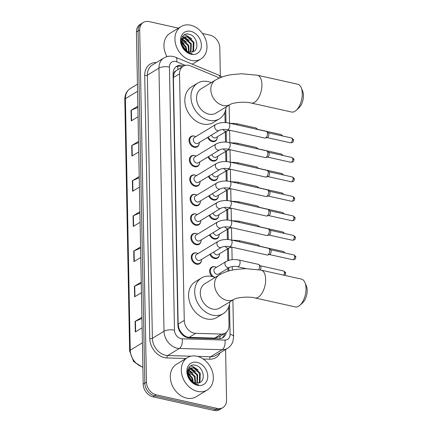 <?xml version="1.0" encoding="UTF-8"?>
<svg xmlns="http://www.w3.org/2000/svg" width="432" height="432" viewBox="0 0 432 432"><rect width="100%" height="100%" fill="white"/><g stroke="black" fill="none" stroke-linecap="round" stroke-linejoin="round"><path stroke-width="0.65" d="M217.172 138.283A6.075 4.73 -121.3 0 1 215.298 141.134A6.075 4.73 -121.3 0 1 212.252 141.572A6.075 4.73 -121.3 0 1 207.608 137.435M217.544 157.777A6.075 4.73 -121.3 0 1 215.676 160.623A6.075 4.73 -121.3 0 1 212.625 161.06A6.075 4.73 -121.3 0 1 207.981 156.929M217.917 177.266A6.075 4.73 -121.3 0 1 216.049 180.112A6.075 4.73 -121.3 0 1 212.998 180.549A6.075 4.73 -121.3 0 1 208.354 176.418M218.29 196.754A6.075 4.73 -121.3 0 1 216.421 199.6A6.075 4.73 -121.3 0 1 213.376 200.038A6.075 4.73 -121.3 0 1 208.726 195.907M218.668 216.243A6.075 4.73 -121.3 0 1 216.799 219.094A6.075 4.73 -121.3 0 1 213.748 219.532A6.075 4.73 -121.3 0 1 209.104 215.395M219.04 235.732A6.075 4.73 -121.3 0 1 217.172 238.583A6.075 4.73 -121.3 0 1 214.121 239.02A6.075 4.73 -121.3 0 1 209.477 234.884M219.413 255.22A6.075 4.73 -121.3 0 1 217.544 258.071A6.075 4.73 -121.3 0 1 214.499 258.509A6.075 4.73 -121.3 0 1 209.849 254.372M212.155 276.556A6.075 4.73 -121.3 0 1 211.604 267.176A6.075 4.73 -121.3 0 1 214.655 266.738A6.075 4.73 -121.3 0 1 214.996 266.83M201.404 260.912A6.075 4.73 -121.3 0 1 199.535 263.763A6.075 4.73 -121.3 0 1 196.484 264.2A6.075 4.73 -121.3 0 1 191.549 259.265A6.075 4.73 -121.3 0 1 193.217 253.379A6.075 4.73 -121.3 0 1 196.268 252.941A6.075 4.73 -121.3 0 1 196.609 253.028M201.031 241.423A6.075 4.73 -121.3 0 1 199.163 244.269A6.075 4.73 -121.3 0 1 196.112 244.706A6.075 4.73 -121.3 0 1 191.171 239.771A6.075 4.73 -121.3 0 1 192.845 233.89A6.075 4.73 -121.3 0 1 195.896 233.453A6.075 4.73 -121.3 0 1 196.236 233.539M199.908 182.952A6.075 4.73 -121.3 0 1 198.04 185.803A6.075 4.73 -121.3 0 1 194.989 186.241A6.075 4.73 -121.3 0 1 190.048 181.305A6.075 4.73 -121.3 0 1 191.722 175.419A6.075 4.73 -121.3 0 1 194.773 174.982A6.075 4.73 -121.3 0 1 195.113 175.073M199.157 143.975A6.075 4.73 -121.3 0 1 197.289 146.826A6.075 4.73 -121.3 0 1 194.238 147.263A6.075 4.73 -121.3 0 1 189.302 142.328A6.075 4.73 -121.3 0 1 190.976 136.442A6.075 4.73 -121.3 0 1 194.022 136.004A6.075 4.73 -121.3 0 1 194.362 136.091M199.53 163.463A6.075 4.73 -121.3 0 1 197.662 166.315A6.075 4.73 -121.3 0 1 194.616 166.752A6.075 4.73 -121.3 0 1 189.675 161.816A6.075 4.73 -121.3 0 1 191.349 155.93A6.075 4.73 -121.3 0 1 194.4 155.493A6.075 4.73 -121.3 0 1 194.74 155.579M200.281 202.446A6.075 4.73 -121.3 0 1 198.412 205.292A6.075 4.73 -121.3 0 1 195.361 205.729A6.075 4.73 -121.3 0 1 190.426 200.794A6.075 4.73 -121.3 0 1 192.1 194.908A6.075 4.73 -121.3 0 1 195.145 194.47A6.075 4.73 -121.3 0 1 195.485 194.562M200.653 221.935A6.075 4.73 -121.3 0 1 198.785 224.78A6.075 4.73 -121.3 0 1 195.739 225.218A6.075 4.73 -121.3 0 1 190.798 220.282A6.075 4.73 -121.3 0 1 192.472 214.402A6.075 4.73 -121.3 0 1 195.523 213.964A6.075 4.73 -121.3 0 1 195.858 214.051M219.056 78.219A11.394 8.867 58.7 0 0 216.335 76.621L190.609 65.945A11.394 8.867 58.7 0 0 188.935 65.416A11.394 8.867 58.7 0 0 183.217 66.236A11.394 8.867 58.7 0 0 179.528 73.823L184.259 320.42A11.394 8.867 58.7 0 0 195.745 333.331L221.276 334.076A11.394 8.867 58.7 0 0 225.331 333.045A11.394 8.867 58.7 0 0 229.019 325.453L228.668 307.033M180.884 331.933A11.394 8.867 -121.3 0 1 178.864 328.072L178.864 328.255A3.796 2.954 58.7 0 0 180.884 331.933L182.909 334.265C184.756 336.188 186.824 337.219 189.119 337.36L214.655 338.105L218.948 336.928L225.331 333.045M183.217 66.236L175.873 70.907A3.796 2.954 58.7 0 0 173.977 73.71A11.394 4.288 178.9 0 0 173.075 73.532M173.977 73.71L173.983 73.899A11.394 8.867 -121.3 0 1 175.873 70.907M173.983 73.899L173.399 77.549L178.135 324.146L178.864 328.072M227.977 271.204L227.923 268.364M227.777 260.68L227.551 248.875M227.372 239.512L227.178 229.387M226.994 220.018L226.8 209.893M226.622 200.529L226.427 190.404M226.249 181.04L226.055 170.915M225.877 161.552L225.682 151.427M225.499 142.063L225.304 131.938M225.126 122.575L224.926 112.136M183.924 65.858A11.394 8.867 58.7 0 0 182.488 65.421A11.394 8.867 58.7 0 0 176.769 66.242A11.394 8.867 58.7 0 0 173.075 73.834L177.903 325.01A11.394 8.867 58.7 0 0 189.383 337.916L218.749 338.78A11.394 8.867 58.7 0 0 222.799 337.748A11.394 8.867 58.7 0 0 226.319 332.316M175.991 66.793A11.394 8.867 -121.3 0 1 180.857 66.415A11.394 8.867 -121.3 0 1 182.239 66.83M202.505 33.496L209.984 35.165A11.394 8.867 -121.3 0 1 219.802 47.86L220.342 75.924M225.59 349.499L226.562 400.005A11.394 8.867 -121.3 0 1 222.869 407.597A11.394 8.867 -121.3 0 1 217.156 408.418L156.276 394.853A11.394 8.867 -121.3 0 1 146.464 382.158L139.703 30.013A11.394 8.867 -121.3 0 1 143.392 22.421A11.394 8.867 -121.3 0 1 149.11 21.6L178.502 28.15M222.869 407.597L219.613 409.579A11.394 8.867 -121.3 0 1 213.894 410.4L153.02 396.835A11.394 8.867 -121.3 0 1 143.203 384.14L136.442 31.995L138.073 31.001A11.394 8.867 -121.3 0 1 141.766 23.409A11.394 8.867 -121.3 0 0 138.073 31.001L144.833 383.152L138.073 31.001L139.703 30.013M153.02 396.835L154.651 395.847A11.394 8.867 -121.3 0 1 144.833 383.152A11.394 8.867 -121.3 0 0 154.651 395.847L215.525 409.406L154.651 395.847L156.276 394.853M221.238 408.591A11.394 8.867 -121.3 0 1 215.525 409.406A11.394 8.867 -121.3 0 0 221.238 408.591M224.662 333.45A11.394 8.867 -121.3 0 1 221.951 338.186M141.944 318.47L135.421 321.262A3.04 1.145 178.9 0 0 135.097 321.424L135.302 331.981L142.123 327.834M141.917 317.277L135.097 321.424M141.269 283.295L134.746 286.081A3.04 1.145 178.9 0 0 134.422 286.249L134.627 296.8L141.448 292.653M141.242 282.096L134.422 286.249M140.589 248.114L134.071 250.906A3.04 1.145 178.9 0 0 133.747 251.068L133.952 261.619L140.773 257.472M140.567 246.92L133.747 251.068M137.889 107.395L131.366 110.187A3.04 1.145 178.9 0 0 131.047 110.349L131.247 120.901L138.067 116.753M137.867 106.202L131.047 110.349M138.564 142.576L132.046 145.363A3.04 1.145 178.9 0 0 131.722 145.53L131.922 156.082L138.748 151.934M138.542 141.383L131.722 145.53M139.239 177.757L132.721 180.544A3.04 1.145 178.9 0 0 132.397 180.706L132.602 191.263L139.423 187.115M139.217 176.558L132.397 180.706M139.914 212.933L133.396 215.725A3.04 1.145 178.9 0 0 133.072 215.887L133.277 226.444L140.098 222.291M139.892 211.739L133.072 215.887M136.442 31.995A11.394 8.867 -121.3 0 1 140.135 24.403L143.392 22.421M191.295 60.388A18.986 14.774 -121.3 0 1 175.862 44.96A18.986 14.774 -121.3 0 1 181.089 26.573A18.986 14.774 -121.3 0 1 190.62 25.207A18.986 14.774 -121.3 0 1 206.048 40.63A18.986 14.774 -121.3 0 1 200.821 59.022A18.986 14.774 -121.3 0 1 191.295 60.388M167.017 56.641A18.986 14.774 -121.3 0 1 170.089 33.264L181.089 26.573M192.04 51.986L192.98 50.798L193.261 42.584L187.348 36.952L183.638 37.222M192.332 51.921L193.628 50.404L193.909 42.19L187.99 36.558L183.951 37.012L182.228 38.875L182.045 44.842A8.581 6.68 -121.3 0 0 189.07 51.986A8.581 6.68 -121.3 0 0 191.322 52.094C200.07 51.662 197.737 36.11 189.481 34.36C181.202 31.477 177.806 44.053 185.107 50.512L190.517 53.552L192.251 53.762L190.339 53.363C186.062 51.835 183.298 48.994 182.045 44.842M190.523 52.148L190.674 44.161L184.756 38.524L182.547 38.351M190.944 52.132L191.322 43.767L185.404 38.129L182.79 38.027M188.665 51.883L188.087 45.733L181.775 40.003M189.162 52.007L188.73 45.338L182.817 39.706L181.931 39.533M186.322 50.787L185.501 47.304L181.553 42.541M186.975 51.187L186.143 46.915L181.526 41.774M190.733 31.331A12.382 9.634 -121.3 0 1 201.404 45.122A12.382 9.634 -121.3 0 1 191.176 54.265A12.382 9.634 -121.3 0 1 180.511 40.473A12.382 9.634 -121.3 0 1 190.733 31.331M180.641 42.649L186.295 50.771M184.048 43.681L181.543 41.396M186.635 42.104L182.266 38.799M181.948 38.675L181.629 38.556M189.221 40.532L184.216 36.985M184.081 36.941L182.38 36.574M191.813 38.956L186.165 35.219L184.048 34.96M301.228 87.723L302.675 91.211A10.444 5.249 102.6 0 1 303.448 95.429A10.444 5.249 102.6 0 1 298.982 107.795L296.19 110.338A14.24 7.16 -77.4 0 0 302.281 93.479A14.24 7.16 -77.4 0 0 301.228 87.723A14.24 7.16 -77.4 0 0 297.74 84.224L257.369 75.233A14.24 7.16 102.6 0 1 261.916 84.483A14.24 7.16 102.6 0 1 251.176 103.032L291.546 112.023A14.24 7.16 -77.4 0 0 296.19 110.338M230.224 104.447A14.24 11.081 58.7 0 1 223.079 105.473A14.24 11.081 58.7 0 1 210.811 89.608A14.24 11.081 58.7 0 1 215.428 80.114L201.161 88.787A14.24 11.081 58.7 0 0 197.24 102.578A14.24 11.081 58.7 0 0 208.818 114.151A14.24 11.081 58.7 0 0 215.962 113.125L230.224 104.447C233.453 102.438 245.122 101.428 251.176 103.032M226.12 106.947A20.887 16.254 -121.3 0 1 219.418 118.8A20.887 16.254 -121.3 0 1 208.937 120.307A20.887 16.254 -121.3 0 1 191.959 103.34A20.887 16.254 -121.3 0 1 197.71 83.111A20.887 16.254 -121.3 0 1 208.192 81.61A20.887 16.254 -121.3 0 1 211.324 82.609M219.418 118.8L213.305 122.521A20.887 16.254 -121.3 0 1 202.824 124.022A20.887 16.254 -121.3 0 1 185.846 107.055A20.887 16.254 -121.3 0 1 191.597 86.827L197.71 83.111M304.97 282.62L306.418 286.108A10.444 5.249 102.6 0 1 307.19 290.326A10.444 5.249 102.6 0 1 302.724 302.686L299.932 305.23A14.24 7.16 -77.4 0 0 306.023 288.371A14.24 7.16 -77.4 0 0 304.97 282.62A14.24 7.16 -77.4 0 0 301.482 279.121L261.112 270.124A14.24 7.16 102.6 0 1 265.658 279.38A14.24 7.16 102.6 0 1 254.918 297.923L295.288 306.92A14.24 7.16 -77.4 0 0 299.932 305.23M233.966 299.344A14.24 11.081 58.7 0 1 226.822 300.37A14.24 11.081 58.7 0 1 214.553 284.499A14.24 11.081 58.7 0 1 219.17 275.011L204.903 283.684A14.24 11.081 58.7 0 0 200.983 297.475A14.24 11.081 58.7 0 0 212.56 309.042A14.24 11.081 58.7 0 0 219.704 308.016L233.966 299.344C237.195 297.329 248.864 296.32 254.918 297.923M229.862 301.838A20.887 16.254 -121.3 0 1 223.16 313.697A20.887 16.254 -121.3 0 1 212.679 315.198A20.887 16.254 -121.3 0 1 195.701 298.231A20.887 16.254 -121.3 0 1 201.452 278.008A20.887 16.254 -121.3 0 1 211.934 276.502A20.887 16.254 -121.3 0 1 215.066 277.506M223.16 313.697L217.048 317.412A20.887 16.254 -121.3 0 1 206.566 318.919A20.887 16.254 -121.3 0 1 189.589 301.952A20.887 16.254 -121.3 0 1 195.34 281.723L201.452 278.008M219.299 130.329L197.948 143.316A3.418 2.662 -121.3 0 1 196.231 143.559A3.418 2.662 -121.3 0 1 193.455 140.783A3.418 2.662 -121.3 0 1 194.395 137.473L215.746 124.486A3.418 2.662 -121.3 0 0 214.65 126.965A3.418 2.662 -121.3 0 0 217.582 130.572A3.418 2.662 -121.3 0 0 219.299 130.329C221.697 129.352 224.354 129.136 227.259 129.692L264.875 138.073A3.418 1.717 102.6 0 0 265.302 138.062A3.418 1.717 102.6 0 0 265.68 137.905A3.418 1.717 102.6 0 0 267.451 133.623A3.418 1.717 102.6 0 0 266.749 131.593A3.418 1.717 102.6 0 0 266.36 131.404L228.749 123.023A3.418 1.717 102.6 0 1 229.84 125.242A3.418 1.717 102.6 0 1 229.84 125.442A3.418 1.717 102.6 0 1 227.259 129.692M199.346 142.463A5.697 4.433 -121.3 0 1 197.5 146.254A5.697 4.433 -121.3 0 1 194.643 146.664A5.697 4.433 -121.3 0 1 190.01 142.036A5.697 4.433 -121.3 0 1 191.581 136.517A5.697 4.433 -121.3 0 1 194.438 136.107A5.697 4.433 -121.3 0 1 195.793 136.62M266.749 131.593L268.358 132.894A2.468 1.242 102.6 0 1 268.866 134.357A2.468 1.242 102.6 0 1 267.586 137.452A2.468 1.242 102.6 0 1 267.316 137.57L265.302 138.062M219.672 149.818L198.32 162.805A3.418 2.662 -121.3 0 1 196.603 163.048A3.418 2.662 -121.3 0 1 193.828 160.272A3.418 2.662 -121.3 0 1 194.767 156.962L216.119 143.975A3.418 2.662 -121.3 0 0 215.023 146.453A3.418 2.662 -121.3 0 0 217.955 150.061A3.418 2.662 -121.3 0 0 219.672 149.818C222.075 148.84 224.726 148.624 227.637 149.18L265.248 157.561A3.418 1.717 102.6 0 0 265.68 157.556A3.418 1.717 102.6 0 0 266.053 157.394A3.418 1.717 102.6 0 0 267.829 153.112A3.418 1.717 102.6 0 0 267.122 151.081A3.418 1.717 102.6 0 0 266.738 150.892L229.122 142.511A3.418 1.717 102.6 0 1 230.213 144.731A3.418 1.717 102.6 0 1 230.213 144.931A3.418 1.717 102.6 0 1 227.637 149.18M199.719 161.951A5.697 4.433 -121.3 0 1 197.872 165.742A5.697 4.433 -121.3 0 1 195.016 166.153A5.697 4.433 -121.3 0 1 190.388 161.525A5.697 4.433 -121.3 0 1 191.954 156.006A5.697 4.433 -121.3 0 1 194.81 155.596A5.697 4.433 -121.3 0 1 196.166 156.114M267.122 151.081L268.731 152.383A2.468 1.242 102.6 0 1 269.239 153.851A2.468 1.242 102.6 0 1 267.959 156.94A2.468 1.242 102.6 0 1 267.689 157.059L265.68 157.556M220.045 169.306L198.693 182.293A3.418 2.662 -121.3 0 1 196.976 182.536A3.418 2.662 -121.3 0 1 194.2 179.761A3.418 2.662 -121.3 0 1 195.14 176.45L216.497 163.463A3.418 2.662 -121.3 0 0 215.395 165.942A3.418 2.662 -121.3 0 0 218.333 169.555A3.418 2.662 -121.3 0 0 220.045 169.306C222.448 168.329 225.104 168.118 228.01 168.669L265.626 177.05A3.418 1.717 102.6 0 0 266.053 177.044A3.418 1.717 102.6 0 0 266.431 176.882A3.418 1.717 102.6 0 0 268.202 172.6A3.418 1.717 102.6 0 0 267.494 170.57A3.418 1.717 102.6 0 0 267.111 170.381L229.495 162A3.418 1.717 102.6 0 1 230.585 164.219A3.418 1.717 102.6 0 1 230.585 164.419A3.418 1.717 102.6 0 1 228.01 168.669M200.092 181.44A5.697 4.433 -121.3 0 1 198.25 185.231A5.697 4.433 -121.3 0 1 195.388 185.641A5.697 4.433 -121.3 0 1 190.76 181.013A5.697 4.433 -121.3 0 1 192.326 175.495A5.697 4.433 -121.3 0 1 195.188 175.084A5.697 4.433 -121.3 0 1 196.544 175.603M267.494 170.57L269.104 171.871A2.468 1.242 102.6 0 1 269.617 173.34A2.468 1.242 102.6 0 1 268.331 176.429A2.468 1.242 102.6 0 1 268.061 176.548L266.053 177.044M220.423 188.795L199.066 201.782A3.418 2.662 -121.3 0 1 197.354 202.03A3.418 2.662 -121.3 0 1 194.573 199.249A3.418 2.662 -121.3 0 1 195.518 195.944L216.869 182.957A3.418 2.662 -121.3 0 0 215.768 185.431A3.418 2.662 -121.3 0 0 218.705 189.043A3.418 2.662 -121.3 0 0 220.423 188.795C222.82 187.817 225.477 187.607 228.382 188.163L265.999 196.544A3.418 1.717 102.6 0 0 266.425 196.533A3.418 1.717 102.6 0 0 266.803 196.371A3.418 1.717 102.6 0 0 268.574 192.089A3.418 1.717 102.6 0 0 267.867 190.058A3.418 1.717 102.6 0 0 267.484 189.869L229.873 181.489A3.418 1.717 102.6 0 1 230.963 183.708A3.418 1.717 102.6 0 1 230.963 183.908A3.418 1.717 102.6 0 1 228.382 188.163M200.47 200.929A5.697 4.433 -121.3 0 1 198.623 204.719A5.697 4.433 -121.3 0 1 195.761 205.13A5.697 4.433 -121.3 0 1 191.133 200.502A5.697 4.433 -121.3 0 1 192.704 194.989A5.697 4.433 -121.3 0 1 195.561 194.578A5.697 4.433 -121.3 0 1 196.916 195.091M267.867 190.058L269.476 191.36A2.468 1.242 102.6 0 1 269.989 192.829A2.468 1.242 102.6 0 1 268.709 195.923A2.468 1.242 102.6 0 1 268.439 196.036L266.425 196.533M220.795 208.283L199.444 221.27A3.418 2.662 -121.3 0 1 197.726 221.519A3.418 2.662 -121.3 0 1 194.951 218.743A3.418 2.662 -121.3 0 1 195.89 215.433L217.242 202.446A3.418 2.662 -121.3 0 0 216.146 204.925A3.418 2.662 -121.3 0 0 219.078 208.532A3.418 2.662 -121.3 0 0 220.795 208.283C223.198 207.306 225.85 207.095 228.76 207.652L266.371 216.032A3.418 1.717 102.6 0 0 266.803 216.022A3.418 1.717 102.6 0 0 267.176 215.86A3.418 1.717 102.6 0 0 268.947 211.577A3.418 1.717 102.6 0 0 268.245 209.547A3.418 1.717 102.6 0 0 267.862 209.358L230.245 200.977A3.418 1.717 102.6 0 1 231.336 203.197A3.418 1.717 102.6 0 1 231.336 203.402A3.418 1.717 102.6 0 1 228.76 207.652M200.842 220.417A5.697 4.433 -121.3 0 1 198.995 224.208A5.697 4.433 -121.3 0 1 196.139 224.618A5.697 4.433 -121.3 0 1 191.506 219.991A5.697 4.433 -121.3 0 1 193.077 214.477A5.697 4.433 -121.3 0 1 195.934 214.067A5.697 4.433 -121.3 0 1 197.289 214.58M268.245 209.547L269.854 210.848A2.468 1.242 102.6 0 1 270.362 212.317A2.468 1.242 102.6 0 1 269.082 215.411A2.468 1.242 102.6 0 1 268.812 215.525L266.803 216.022M221.168 227.772L199.816 240.759A3.418 2.662 -121.3 0 1 198.099 241.007A3.418 2.662 -121.3 0 1 195.323 238.232A3.418 2.662 -121.3 0 1 196.263 234.922L217.615 221.935A3.418 2.662 -121.3 0 0 216.518 224.413A3.418 2.662 -121.3 0 0 219.456 228.02A3.418 2.662 -121.3 0 0 221.168 227.772C223.571 226.795 226.222 226.584 229.133 227.14L266.749 235.521A3.418 1.717 102.6 0 0 267.176 235.51A3.418 1.717 102.6 0 0 267.548 235.348A3.418 1.717 102.6 0 0 269.325 231.071A3.418 1.717 102.6 0 0 268.618 229.036A3.418 1.717 102.6 0 0 268.234 228.847L230.618 220.466A3.418 1.717 102.6 0 1 231.709 222.691A3.418 1.717 102.6 0 1 231.709 222.89A3.418 1.717 102.6 0 1 229.133 227.14M201.215 239.911A5.697 4.433 -121.3 0 1 199.368 243.697A5.697 4.433 -121.3 0 1 196.511 244.107A5.697 4.433 -121.3 0 1 191.884 239.479A5.697 4.433 -121.3 0 1 193.45 233.966A5.697 4.433 -121.3 0 1 196.312 233.555A5.697 4.433 -121.3 0 1 197.667 234.068M268.618 229.036L270.227 230.342A2.468 1.242 102.6 0 1 270.734 231.806A2.468 1.242 102.6 0 1 269.455 234.9A2.468 1.242 102.6 0 1 269.185 235.013L267.176 235.51M221.54 247.266L200.189 260.248A3.418 2.662 -121.3 0 1 198.477 260.496A3.418 2.662 -121.3 0 1 195.696 257.72A3.418 2.662 -121.3 0 1 196.641 254.41L217.993 241.423A3.418 2.662 -121.3 0 0 216.891 243.902A3.418 2.662 -121.3 0 0 219.829 247.509A3.418 2.662 -121.3 0 0 221.54 247.266C223.943 246.283 226.6 246.073 229.505 246.629L267.122 255.01A3.418 1.717 102.6 0 0 267.548 254.999A3.418 1.717 102.6 0 0 267.926 254.842A3.418 1.717 102.6 0 0 269.698 250.56A3.418 1.717 102.6 0 0 268.99 248.53A3.418 1.717 102.6 0 0 268.607 248.335L230.996 239.954A3.418 1.717 102.6 0 1 232.081 242.179A3.418 1.717 102.6 0 1 232.081 242.379A3.418 1.717 102.6 0 1 229.505 246.629M201.593 259.4A5.697 4.433 -121.3 0 1 199.746 263.191A5.697 4.433 -121.3 0 1 196.884 263.601A5.697 4.433 -121.3 0 1 192.256 258.973A5.697 4.433 -121.3 0 1 193.822 253.454A5.697 4.433 -121.3 0 1 196.684 253.044A5.697 4.433 -121.3 0 1 198.04 253.557M268.99 248.53L270.599 249.831A2.468 1.242 102.6 0 1 271.112 251.294A2.468 1.242 102.6 0 1 269.833 254.389A2.468 1.242 102.6 0 1 269.557 254.502L267.548 254.999M229.462 130.183L226.957 130.934L215.957 137.624A3.418 2.662 -121.3 0 1 214.24 137.867A3.418 2.662 -121.3 0 1 211.464 135.092M217.355 136.771A5.697 4.433 -121.3 0 1 215.509 140.562A5.697 4.433 -121.3 0 1 212.652 140.972A5.697 4.433 -121.3 0 1 208.273 137.036M237.395 124.945A3.418 1.717 102.6 0 0 236.407 123.628L255.825 127.953A3.418 1.717 102.6 0 1 256.208 128.142A3.418 1.717 102.6 0 1 256.813 129.271M256.208 128.142L257.818 129.443A2.468 1.242 102.6 0 1 257.893 129.514M229.84 149.672L227.335 150.422L216.329 157.113A3.418 2.662 -121.3 0 1 214.618 157.361A3.418 2.662 -121.3 0 1 211.837 154.58M217.733 156.26A5.697 4.433 -121.3 0 1 215.887 160.051A5.697 4.433 -121.3 0 1 213.025 160.461A5.697 4.433 -121.3 0 1 208.645 156.524M237.773 144.439A3.418 1.717 102.6 0 0 236.785 143.116L256.198 147.442A3.418 1.717 102.6 0 1 256.581 147.631A3.418 1.717 102.6 0 1 257.186 148.765M256.581 147.631L258.19 148.932A2.468 1.242 102.6 0 1 258.271 149.002M230.213 169.16L227.707 169.911L216.707 176.602A3.418 2.662 -121.3 0 1 214.99 176.85A3.418 2.662 -121.3 0 1 212.209 174.069M218.106 175.748A5.697 4.433 -121.3 0 1 216.259 179.539A5.697 4.433 -121.3 0 1 213.403 179.95A5.697 4.433 -121.3 0 1 209.018 176.013M238.145 163.928A3.418 1.717 102.6 0 0 237.157 162.605L256.576 166.93A3.418 1.717 102.6 0 1 256.959 167.119A3.418 1.717 102.6 0 1 257.558 168.253M256.959 167.119L258.568 168.421A2.468 1.242 102.6 0 1 258.644 168.491M230.585 188.649L228.08 189.4L217.08 196.09A3.418 2.662 -121.3 0 1 215.363 196.339A3.418 2.662 -121.3 0 1 212.587 193.558M218.479 195.242A5.697 4.433 -121.3 0 1 216.632 199.028A5.697 4.433 -121.3 0 1 213.775 199.438A5.697 4.433 -121.3 0 1 209.396 195.502M238.518 183.416A3.418 1.717 102.6 0 0 237.53 182.093L256.948 186.419A3.418 1.717 102.6 0 1 257.332 186.608A3.418 1.717 102.6 0 1 257.936 187.742M257.332 186.608L258.941 187.909A2.468 1.242 102.6 0 1 259.016 187.985M230.963 208.143L228.458 208.888L217.453 215.579A3.418 2.662 -121.3 0 1 215.741 215.827A3.418 2.662 -121.3 0 1 212.96 213.052M218.851 214.731A5.697 4.433 -121.3 0 1 217.01 218.522A5.697 4.433 -121.3 0 1 214.148 218.927A5.697 4.433 -121.3 0 1 209.768 214.99M238.896 202.905A3.418 1.717 102.6 0 0 237.908 201.582L257.321 205.907A3.418 1.717 102.6 0 1 257.704 206.096A3.418 1.717 102.6 0 1 258.309 207.23M257.704 206.096L259.313 207.403A2.468 1.242 102.6 0 1 259.394 207.473M231.336 227.632L228.83 228.377L217.825 235.073A3.418 2.662 -121.3 0 1 216.113 235.316A3.418 2.662 -121.3 0 1 213.332 232.54M219.229 234.22A5.697 4.433 -121.3 0 1 217.382 238.01A5.697 4.433 -121.3 0 1 214.52 238.421A5.697 4.433 -121.3 0 1 210.141 234.479M239.269 222.394A3.418 1.717 102.6 0 0 238.28 221.071L257.693 225.396A3.418 1.717 102.6 0 1 258.082 225.59A3.418 1.717 102.6 0 1 258.682 226.719M258.082 225.59L259.691 226.892A2.468 1.242 102.6 0 1 259.767 226.962M231.709 247.12L229.203 247.871L218.203 254.561A3.418 2.662 -121.3 0 1 216.486 254.804A3.418 2.662 -121.3 0 1 213.71 252.029M219.602 253.708A5.697 4.433 -121.3 0 1 217.755 257.499A5.697 4.433 -121.3 0 1 214.898 257.909A5.697 4.433 -121.3 0 1 210.514 253.973M239.641 241.882A3.418 1.717 102.6 0 0 238.653 240.559L258.071 244.89A3.418 1.717 102.6 0 1 258.455 245.079A3.418 1.717 102.6 0 1 259.06 246.208M258.455 245.079L260.064 246.38A2.468 1.242 102.6 0 1 260.14 246.451M229.581 267.359L218.576 274.05A3.418 2.662 -121.3 0 1 216.859 274.293A3.418 2.662 -121.3 0 1 214.083 271.517A3.418 2.662 -121.3 0 1 215.023 268.207L226.028 261.517A3.418 2.662 -121.3 0 0 224.926 263.995A3.418 2.662 -121.3 0 0 227.864 267.602A3.418 2.662 -121.3 0 0 229.581 267.359C231.979 266.382 234.635 266.166 237.541 266.722L246.148 268.639M215.249 277.393A5.697 4.433 -121.3 0 1 210.638 272.759A5.697 4.433 -121.3 0 1 212.209 267.251A5.697 4.433 -121.3 0 1 215.071 266.846A5.697 4.433 -121.3 0 1 216.427 267.359M237.541 266.722A3.418 1.717 102.6 0 0 238.345 266.555A3.418 1.717 102.6 0 0 240.116 262.472A3.418 1.717 102.6 0 0 239.031 260.053L258.444 264.379A3.418 1.717 102.6 0 1 258.827 264.568L260.437 265.869A2.468 1.242 102.6 0 1 260.95 267.338A2.468 1.242 102.6 0 1 260.183 269.924M258.827 264.568A3.418 1.717 102.6 0 1 258.806 269.66M219.974 273.197A5.697 4.433 -121.3 0 1 219.812 274.628M197.651 391.424A18.986 14.774 -121.3 0 1 182.218 376.002A18.986 14.774 -121.3 0 1 187.445 357.615A18.986 14.774 -121.3 0 1 196.976 356.249A18.986 14.774 -121.3 0 1 212.409 371.671A18.986 14.774 -121.3 0 1 207.182 390.058A18.986 14.774 -121.3 0 1 197.651 391.424M207.182 390.058L196.177 396.749A18.986 14.774 -121.3 0 1 186.646 398.12A18.986 14.774 -121.3 0 1 171.218 382.693A18.986 14.774 -121.3 0 1 176.445 364.306L187.445 357.615M198.401 383.027L199.341 381.839L199.616 373.626L193.703 367.988L189.994 368.264M198.688 382.957L199.984 381.445L200.264 373.232L194.346 367.594L190.307 368.053L188.584 369.911L188.401 375.883A8.581 6.68 -121.3 0 0 195.426 383.027A8.581 6.68 -121.3 0 0 197.678 383.13C206.426 382.703 204.093 367.146 195.836 365.396C187.558 362.518 184.162 375.095 191.462 381.548L196.873 384.593L198.607 384.804L196.7 384.399C192.418 382.876 189.653 380.036 188.401 375.883M196.884 383.189L197.03 375.197L191.111 369.565L188.903 369.387M197.3 383.173L197.678 374.803L191.759 369.171L189.146 369.063M195.021 382.925L194.443 376.774L188.131 371.045M195.518 383.044L195.091 376.38L189.173 370.742L188.287 370.57M192.677 381.823L191.857 378.346L187.909 373.583M193.336 382.223L192.499 377.951L187.882 372.811M197.095 362.367A12.382 9.634 -121.3 0 1 207.76 376.164A12.382 9.634 -121.3 0 1 197.532 385.306A12.382 9.634 -121.3 0 1 186.867 371.509A12.382 9.634 -121.3 0 1 197.095 362.367M186.997 373.691L192.65 381.807M190.404 374.717L187.898 372.438M192.991 373.145L188.622 369.841M188.303 369.711L187.985 369.598M195.577 371.569L190.571 368.021M190.436 367.978L188.735 367.616M198.169 369.997L192.521 366.26L190.404 366.001M182.963 335.291A11.394 6.388 -88.3 0 0 182.909 334.265M177.827 69.509A11.394 4.898 -67.5 0 0 177.52 66.328M219.92 338.726A11.394 6.388 -88.3 0 0 219.991 336.296M178.864 328.255A11.394 4.288 178.9 0 0 178.367 328.153M173.399 77.549L179.528 73.823M214.655 338.105L221.276 334.076M189.119 337.36L195.745 333.331M178.135 324.146L184.259 320.42M185.398 65.367L176.828 61.814A7.592 5.913 58.7 0 0 175.711 61.457A7.592 5.913 58.7 0 0 169.441 67.068L174.49 330.21A7.592 5.913 58.7 0 0 181.035 338.672A7.592 5.913 58.7 0 0 182.147 338.812L224.921 340.065A7.592 5.913 58.7 0 0 230.078 334.319L229.505 304.29M224.921 340.065A7.592 4.255 -88.3 0 1 222.091 349.72L210.476 356.783A15.19 11.821 58.7 0 0 215.876 355.412L227.491 348.343A15.19 11.821 -121.3 0 1 222.091 349.72L179.318 348.467A15.19 11.821 -121.3 0 1 177.093 348.187A15.19 11.821 -121.3 0 1 164.009 331.258L158.954 68.116A15.19 11.821 -121.3 0 1 163.879 57.996L152.264 65.059A15.19 11.821 58.7 0 0 147.344 75.179L152.393 338.321A15.19 11.821 58.7 0 0 165.483 355.25A15.19 11.821 58.7 0 0 167.702 355.531L190.906 356.211M185.987 358.501L166.995 357.944A17.091 13.3 -121.3 0 1 149.774 338.585L144.72 75.443A1.901 0.713 178.9 0 0 147.344 75.179L158.954 68.116A7.592 2.857 -1.1 0 1 169.441 67.068M166.995 357.944A1.901 1.064 91.7 0 1 167.702 355.531L179.318 348.467A7.592 4.255 -88.3 0 0 182.147 338.812M144.72 75.443A17.091 13.3 -121.3 0 1 156.454 62.51M220.066 352.863A17.091 13.3 -121.3 0 1 209.768 359.197L203.213 359.008M146.464 382.158L143.203 384.14M217.156 408.418L213.894 410.4M174.49 330.21A7.592 2.857 -1.1 0 0 164.009 331.258L152.393 338.321A1.901 0.713 178.9 0 1 149.774 338.585M197.635 356.411L210.476 356.783A1.901 1.064 91.7 0 0 209.768 359.197M228.863 270.945L228.803 267.829M228.663 260.383L228.431 248.341M228.263 239.56L228.053 228.852M227.885 220.072L227.68 209.363M227.513 200.583L227.308 189.869M227.14 181.089L226.935 170.381M226.762 161.6L226.557 150.892M226.39 142.112L226.184 131.404M226.017 122.623L225.763 109.399M230.078 334.319A7.592 2.857 -1.1 0 1 233.599 336.652L232.897 299.997M220.023 77.803A7.592 3.267 -67.5 0 0 218.754 75.152L175.662 57.278A7.592 3.267 -67.5 0 1 176.828 61.814M142.884 367.4L133.601 361.589L129.638 350.978A3.796 1.431 -1.1 0 1 130.232 350.19A15.19 11.821 58.7 0 0 142.873 367.011M137.581 91.249L125.399 98.658A3.796 1.431 178.9 0 0 124.81 99.446C124.821 94.57 126.657 90.936 130.324 88.533A15.19 11.821 58.7 0 0 125.399 98.658L130.232 350.19L142.409 342.781M133.596 226.244L133.396 215.725M132.921 191.068L132.721 180.544M132.246 155.887L132.046 145.363M131.571 120.706L131.366 110.187M134.271 261.425L134.071 250.906M134.946 296.606L134.746 286.081M135.621 331.787L135.421 321.262M290.52 142.814C294.224 142.403 293.08 141.178 293.528 140.357C293.884 139.952 293.242 139.163 291.595 137.997A2.468 1.242 102.6 0 1 292.383 139.601A2.468 1.242 102.6 0 1 290.52 142.814L267.154 137.608M293.528 140.357A2.468 0.929 178.9 0 0 292.383 139.601M290.898 162.302C294.597 161.892 293.452 160.666 293.9 159.845C294.257 159.44 293.614 158.652 291.967 157.486A2.468 1.242 102.6 0 1 292.756 159.089A2.468 1.242 102.6 0 1 290.898 162.302L267.527 157.097M293.9 159.845A2.468 0.929 178.9 0 0 292.756 159.089M291.271 181.791C294.975 181.381 293.83 180.155 294.273 179.334C294.629 178.929 293.987 178.141 292.345 176.974A2.468 1.242 102.6 0 1 293.134 178.578A2.468 1.242 102.6 0 1 291.271 181.791L267.899 176.585M294.273 179.334A2.468 0.929 178.9 0 0 293.134 178.578M291.643 201.285C295.348 200.869 294.203 199.643 294.651 198.828C295.007 198.418 294.365 197.629 292.718 196.463A2.468 1.242 102.6 0 1 293.506 198.067A2.468 1.242 102.6 0 1 291.643 201.285L268.277 196.074M294.651 198.828A2.468 0.929 178.9 0 0 293.506 198.067M292.016 220.774C295.72 220.358 294.575 219.132 295.024 218.317C295.38 217.906 294.737 217.118 293.09 215.951A2.468 1.242 102.6 0 1 293.879 217.555A2.468 1.242 102.6 0 1 292.016 220.774L268.65 215.568M295.024 218.317A2.468 0.929 178.9 0 0 293.879 217.555M292.394 240.262C296.098 239.846 294.948 238.621 295.396 237.805C295.753 237.395 295.11 236.612 293.468 235.44A2.468 1.242 102.6 0 1 294.251 237.044A2.468 1.242 102.6 0 1 292.394 240.262L269.023 235.057M295.396 237.805A2.468 0.929 178.9 0 0 294.251 237.044M292.766 259.751C296.471 259.335 295.326 258.115 295.774 257.294C296.131 256.889 295.483 256.1 293.841 254.934A2.468 1.242 102.6 0 1 294.629 256.538A2.468 1.242 102.6 0 1 292.766 259.751L269.401 254.545M295.774 257.294A2.468 0.929 178.9 0 0 294.629 256.538M282.814 136.037L281.059 134.546A2.468 1.242 102.6 0 1 281.826 135.821M226.957 130.934A3.418 2.662 -121.3 0 1 225.245 131.177A3.418 2.662 -121.3 0 1 222.939 129.443M283.187 155.531L281.432 154.035A2.468 1.242 102.6 0 1 282.199 155.309M227.335 150.422A3.418 2.662 -121.3 0 1 225.617 150.665A3.418 2.662 -121.3 0 1 223.317 148.932M283.559 175.019L281.804 173.524A2.468 1.242 102.6 0 1 282.571 174.798M227.707 169.911A3.418 2.662 -121.3 0 1 225.99 170.159A3.418 2.662 -121.3 0 1 223.69 168.426M283.937 194.508L282.182 193.012A2.468 1.242 102.6 0 1 282.949 194.287M228.08 189.4A3.418 2.662 -121.3 0 1 226.368 189.648A3.418 2.662 -121.3 0 1 224.062 187.915M284.31 213.997L282.555 212.506A2.468 1.242 102.6 0 1 283.322 213.775M228.458 208.888A3.418 2.662 -121.3 0 1 226.741 209.137A3.418 2.662 -121.3 0 1 224.44 207.403M284.683 233.485L282.928 231.995A2.468 1.242 102.6 0 1 283.694 233.264M228.83 228.377A3.418 2.662 -121.3 0 1 227.113 228.625A3.418 2.662 -121.3 0 1 224.813 226.892M285.061 252.974L283.306 251.483A2.468 1.242 102.6 0 1 284.067 252.752M229.203 247.871A3.418 2.662 -121.3 0 1 227.491 248.114A3.418 2.662 -121.3 0 1 225.185 246.38M284.612 275.362L285.358 274.471L285.606 273.332C285.968 272.927 285.32 272.138 283.678 270.972A2.468 1.242 102.6 0 1 284.467 272.576A2.468 1.242 102.6 0 1 283.705 275.157M285.606 273.332A2.468 0.929 178.9 0 0 284.467 272.576M182.169 66.874L181.391 66.55M175.662 57.278L173.286 56.522C169.922 55.798 166.784 56.29 163.879 57.996M227.491 348.343C230.132 346.691 231.941 344.358 232.929 341.345L233.599 336.652M232.319 270.097L232.254 266.582M232.124 259.713L231.881 247.158M231.746 240.127L231.509 227.669M231.374 220.633L231.131 208.181M230.996 201.145L230.758 188.687M230.623 181.656L230.386 169.198M230.251 162.167L230.008 149.71M229.873 142.679L229.635 130.221M229.5 123.19L229.154 105.1M222.043 77.026L218.754 75.152M129.638 350.978L124.81 99.446M130.324 88.533L137.446 84.202M183.951 37.012L183.303 37.406M200.821 59.022L192.326 64.19M215.428 80.114C220.05 77.409 225.445 75.584 231.601 74.639L241.645 73.759L257.369 75.233M219.17 275.011C223.792 272.3 229.187 270.475 235.343 269.536L245.387 268.65L261.112 270.124M228.749 123.023C223.889 122.083 219.553 122.569 215.746 124.486M191.581 136.517L189.767 137.619M197.5 146.254L195.685 147.355M291.595 137.997L268.229 132.791M229.122 142.511C224.262 141.572 219.926 142.058 216.119 143.975M191.954 156.006L190.139 157.113M197.872 165.742L196.058 166.844M291.967 157.486L268.601 152.28M229.495 162C224.635 161.06 220.304 161.546 216.497 163.463M192.326 175.495L190.512 176.602M198.25 185.231L196.436 186.332M292.345 176.974L268.974 171.769M229.873 181.489C225.007 180.549 220.676 181.04 216.869 182.957M192.704 194.989L190.89 196.09M198.623 204.719L196.808 205.821M292.718 196.463L269.352 191.257M230.245 200.977C225.385 200.038 221.049 200.529 217.242 202.446M193.077 214.477L191.263 215.579M198.995 224.208L197.181 225.31M293.09 215.951L269.725 210.746M230.618 220.466C225.758 219.526 221.422 220.018 217.615 221.935M193.45 233.966L191.635 235.067M199.368 243.697L197.559 244.804M293.468 235.44L270.097 230.234M230.996 239.954C226.13 239.015 221.8 239.506 217.993 241.423M193.822 253.454L192.013 254.556M199.746 263.191L197.932 264.292M293.841 254.934L270.475 249.723M236.407 123.628L229.808 123.255M215.509 140.562L213.7 141.664M281.059 134.546L257.688 129.341M236.785 143.116L230.186 142.749M215.887 160.051L214.072 161.152M281.432 154.035L258.066 148.829M237.157 162.605L230.558 162.238M216.259 179.539L214.445 180.641M281.804 173.524L258.439 168.318M237.53 182.093L230.931 181.726M216.632 199.028L214.817 200.135M282.182 193.012L258.811 187.807M237.908 201.582L231.309 201.215M217.01 218.522L215.195 219.623M282.555 212.506L259.189 207.295M238.28 221.071L231.682 220.703M217.382 238.01L215.568 239.112M282.928 231.995L259.562 226.789M238.653 240.559L232.054 240.192M217.755 257.499L215.941 258.601M283.306 251.483L259.934 246.278M239.031 260.053C234.166 259.114 229.835 259.6 226.028 261.517M212.209 267.251L210.395 268.358M283.678 270.972L260.307 265.766M190.307 368.053L189.659 368.447"/></g></svg>
